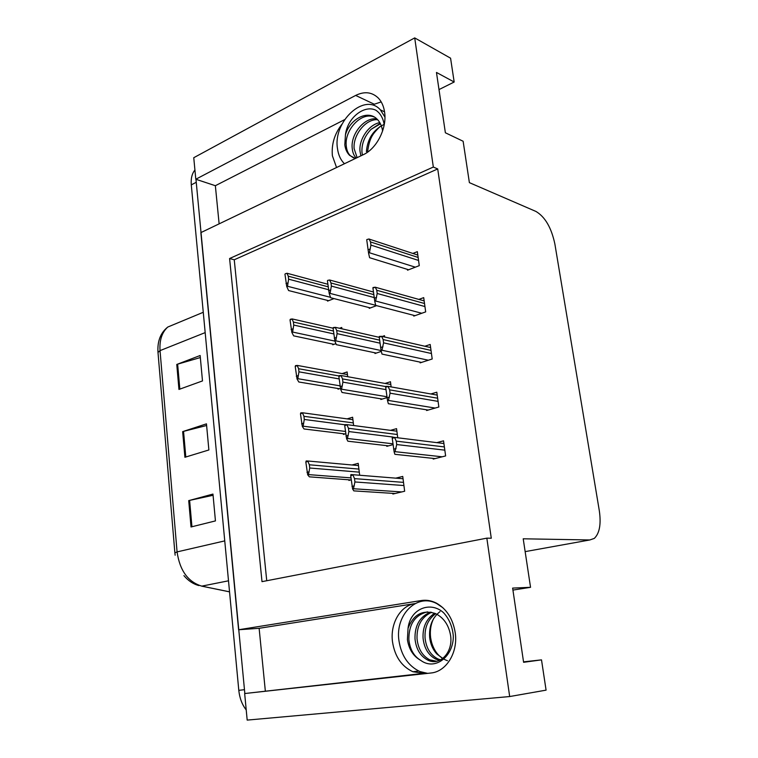 <?xml version="1.0" encoding="UTF-8"?>
<svg xmlns="http://www.w3.org/2000/svg" width="758" height="758" viewBox="0 0 758 758"><rect width="100%" height="100%" fill="white"/><g stroke="black" fill="none" stroke-linecap="round" stroke-linejoin="round"><path stroke-width="1.14" d="M336.552 167.518L332.392 155.788C331.35 144.285 334.553 133.73 342.01 124.141M265.319 690.86L259.132 628.306L414.929 603.605C400.404 605.585 389.982 623.644 392.511 641.855C394.804 656.475 401.598 666.434 412.902 671.749L423.911 673.322L244.663 693.542L430.8 673.019C446.31 671.806 458.258 652.354 455.207 632.589C452.896 618.746 446.614 608.92 436.381 603.122C431.454 600.611 426.451 599.749 421.363 600.525L238.599 629.756L200.87 232.611L363.357 154.66C376.726 148.663 387.101 128.216 384.609 112.25C383.775 106.433 381.729 101.743 378.45 98.189C372.112 92.021 364.513 91.102 355.654 95.432L195.801 179.239L193.754 157.711L414.711 37.9L433.33 167.044L229.589 258.525L262.003 581.651L486.835 538.152L509.679 696.545L546.082 690.14L541.506 659.867L523.532 661.857M355.654 95.432L374.291 104.234L381.198 101.904M509.679 696.545L247.184 720.1L244.663 693.542M438.996 89.586L454.175 82.016L450.574 58.186L414.711 37.9M219.128 223.856L215.357 185.71L195.801 179.239M259.132 628.306L238.599 629.756M512.929 590.084L530.543 587.317L523.21 538.796L589.79 539.971L594.3 538.407C599.559 533.348 601.236 524.138 599.322 510.778L554.865 243.953C551.407 227.722 545.106 216.892 535.963 211.454L469.382 182.64L463.129 141.253L445.372 132.773L436.466 72.446L454.175 82.016M434.249 602.458L434.808 602.373M486.835 538.152L491.279 538.227L437.717 168.939L433.33 167.044M530.543 587.317L512.635 588.094L523.598 662.303L541.506 659.867M437.717 168.939L234.25 259.776L266.74 580.732M234.25 259.776L229.589 258.525M426.508 409.794L426.612 410.514L438.854 406.999L436.807 392.199L430.847 393.971M420.027 362.116L420.131 362.864L432.202 358.989L430.193 344.473L424.84 346.245M413.66 315.319L413.773 316.095L425.683 311.879L423.703 297.629L418.833 299.41M407.416 269.384L407.529 270.189L419.278 265.641L417.336 251.656L412.854 253.437M433.121 458.372L433.206 459.073L445.628 455.928L443.534 440.843L436.779 442.625M397.732 437.773L396.548 428.649L390.474 430.354M386.722 445.647L386.807 446.329L393.061 444.633M391.137 386.912L390.465 381.738L385.036 383.444M380.762 398.793L380.848 399.494L387.016 397.618M384.676 337.016L384.495 335.69L382.259 336.467M374.907 352.792L374.992 353.512L381.312 351.39M369.155 307.615L369.25 308.354L376.565 305.645M392.796 493.373L392.881 494.026L404.658 491.241L402.744 476.431L395.761 478.146M353.626 425.513L352.622 417.241L347.107 418.88M343.336 433.747L343.421 434.41L345.705 433.747M347.704 376.717L347.126 371.951L342.133 373.609M337.954 388.513L338.03 389.186L340.465 388.409M341.896 328.811L341.735 327.465L339.508 328.271M332.658 344.066L332.743 344.767L335.908 343.639M327.456 300.386L327.541 301.106L334.032 298.595M359.662 475.247L358.212 463.346L351.996 464.986M348.822 479.795L348.898 480.439L351.219 479.852M344.577 119.66L215.357 185.71M244.834 693.523L195.962 179.286M246.217 709.924C242.077 704.627 239.604 698.099 238.798 690.339L191.291 184.876C190.779 178.537 191.982 173.582 194.92 170.019M188.714 500.621L212.96 494.074L215.443 520.907L191.025 526.971L188.714 500.621L189.614 500.394L191.935 526.744M176.766 364.456L200.14 355.511L202.49 380.923L178.954 389.441L176.766 364.456L177.637 364.162L179.836 389.119M182.659 431.634L206.46 423.855L208.876 449.968L184.905 457.282L182.659 431.634L183.55 431.378L185.805 457.008M206.612 425.494L183.55 431.378M200.33 357.558L177.637 364.162M213.074 495.287L189.614 500.394M306.156 460.968L308.203 461.035L305.844 462.153L306.156 460.968M350.821 479.947L309.368 476.839L307.691 474.821L308.497 474.603L309.719 468.008L309.359 464.787L307.994 461.565M307.691 474.821L305.844 462.153M306.981 472.348L309.131 471.77M350.888 474.565L353.181 474.726L350.736 475.844L350.888 474.565M395.041 493.515L353.825 490.881L352.603 488.948L353.465 488.739L354.924 481.955L354.517 478.62L353.038 475.257M352.603 488.948L350.736 475.844M352.006 486.428L354.308 485.859M392.246 437.243L394.776 437.413L392.256 438.408L392.246 437.243M435.12 458.59L394.89 454.317L394.132 451.901L395.032 451.664L396.709 444.539L396.273 441.137L394.691 437.736M394.132 451.901L392.256 438.408M393.648 449.2L396.083 448.546M442.918 607.755L436.835 603.643C416.938 592.756 394.946 615.051 398.964 640.766C401.323 655.746 408.306 666.007 419.913 671.56L427.635 673.369M440.019 611.592C432.306 617.713 428.857 626.373 429.682 637.563C430.459 644.082 432.818 649.53 436.769 653.927L442.814 658.456M447.476 660.701C439.128 657.802 433.642 650.97 431.027 640.207M436.722 661.26L429.833 659.867C422.405 655.954 418.132 648.905 417.033 638.719C416.635 625.852 421.486 617.04 431.596 612.293M408.05 628.287C410.201 608.627 430.582 600.753 443.61 612.758C449.248 618.992 452.479 626.714 453.303 635.934C453.71 656.134 435.244 671.152 420.804 660.417C413.394 656.333 408.932 649.407 407.406 639.629L408.05 628.287C413.508 614.378 422.661 609.479 435.528 613.601C443.316 617.495 448.243 624.298 450.299 633.991C454.099 651.577 440.076 666.557 427.806 660.114C420.368 656.182 416.104 649.123 415.005 638.909C414.664 625.454 419.856 616.519 430.572 612.094M440.606 659.877L437.859 658.91C430.44 655.035 426.176 648.052 425.058 637.961C424.527 627.596 427.938 619.589 435.3 613.952L435.689 613.677M439.659 660.332L435.859 659.147C428.441 655.263 424.177 648.27 423.068 638.151C422.547 626.999 426.422 618.699 434.675 613.241M420.804 660.417C413.849 656.267 409.87 649.293 408.856 639.487C408.818 624.175 415.033 614.965 427.503 611.858M300.803 412.845L302.793 412.807L300.471 413.84L300.803 412.845M345.004 433.946L304.034 428.971L302.309 426.432L303.096 426.195L304.29 419.458L303.939 416.313L302.594 413.176M302.309 426.432L300.471 413.84M301.589 423.845L303.712 423.191M295.544 365.612L297.458 365.451L295.203 366.427L295.544 365.612M339.404 388.75L298.785 381.985L297.032 378.953L297.809 378.687L298.965 371.827L298.624 368.729L297.297 365.697M297.032 378.953L295.203 366.427M296.293 376.243L298.387 375.523M290.39 319.241L292.218 318.947L290.03 319.876L290.39 319.241M333.946 344.331L293.64 335.851L291.839 332.336L292.607 332.051L293.744 325.068L293.403 322.036L292.095 319.09M291.839 332.336L290.03 319.876M291.1 329.512L293.166 328.735M285.321 273.723L287.064 273.268L285.321 273.723M328.631 300.689L288.59 290.551L286.751 286.581L287.509 286.268L288.609 279.171L288.277 276.187L286.988 273.335M286.751 286.581L284.951 274.188M286.003 283.644L288.04 282.81M344.909 424.613L347.155 424.669L344.738 425.693L344.909 424.613M388.541 445.856L347.865 441.203L346.596 438.721L347.439 438.475L348.86 431.558L348.462 428.279L347.012 425.02M346.596 438.721L344.738 425.693M345.98 436.068L348.254 435.424M339.053 375.617L341.214 375.542L338.864 376.499L339.053 375.617M382.316 399.049L342.029 392.473L340.702 389.451L341.536 389.186L342.919 382.127L342.531 378.915L341.1 375.76M340.702 389.451L338.864 376.499M340.077 386.675L342.322 385.955M333.302 327.551L335.377 327.333L333.094 328.242L333.302 327.551M376.281 353.086L336.306 344.663L334.922 341.128L335.747 340.835L337.092 333.643L336.713 330.497L335.292 327.437M334.922 341.128L333.094 328.242M334.287 338.229L336.495 337.443M327.655 280.394L329.635 279.996L327.655 280.394M370.397 307.928L330.678 297.742L329.247 293.706L330.062 293.393L331.369 286.079L331 282.99L329.607 280.024M329.247 293.706L327.428 280.896M328.602 290.702L330.782 289.84M385.699 386.353L388.153 386.381L385.689 387.3L385.699 386.353M428.194 410.059L388.371 403.711L387.546 400.717L388.437 400.451L390.076 393.184L389.64 389.849L388.087 386.561M387.546 400.717L385.689 387.3M387.054 397.874L389.451 397.145M379.284 336.457L381.644 336.325L379.246 337.206L379.284 336.457M421.505 362.428L381.994 354.09L381.094 350.547L381.975 350.243L383.567 342.834L383.141 339.565L381.615 336.391M381.094 350.547L379.246 337.206M380.582 347.571L382.951 346.766M373.002 287.538L375.267 287.197L372.936 288.087L373.002 287.538M414.986 315.669L375.731 305.427L374.774 301.352L375.636 301.03L377.19 293.488L376.773 290.276L375.267 287.197M374.774 301.352L372.936 288.087M374.244 298.254L376.574 297.382M366.834 239.556L369.042 238.969L366.834 239.556M408.628 269.763L369.591 257.701L368.568 253.106L369.421 252.755L370.927 245.09L370.529 241.944L369.042 238.969M368.568 253.106L366.749 239.926M368.028 249.894L370.33 248.946M384.931 117.073L380.393 109.872C364.645 91.879 332.809 121.574 337.471 148.492C338.314 154.916 340.645 159.995 344.454 163.728M384.164 124.359C373.391 129.751 367.469 138.847 366.408 151.638M357.132 157.645L354.147 148.757C352.735 135.455 365.479 118.779 377.617 119.707M355.445 158.46L349.656 155.399C347.022 152.822 345.402 149.317 344.814 144.873L345.43 134.896C349.571 119.394 367.649 109.237 377.114 119.186C379.673 121.659 381.416 125.108 382.335 129.533L382.582 131.058M356.222 158.071L356.222 158.071C353.882 155.741 352.536 152.358 352.176 147.933C350.727 134.138 364.352 116.95 376.811 118.902M362.39 155.125L361.945 151.998C361.594 143.575 364.655 136.004 371.126 129.305L380.431 123.791M360.874 155.854L360.003 151.193C358.742 139.406 368.881 124.445 379.796 122.635M353.522 157.891L350.253 155.646C347.922 153.296 346.567 149.904 346.216 145.451C344.606 130.149 361.111 111.559 374.139 116.969M345.43 134.896C347.41 117.253 365.129 104.159 376.309 110.478L378.536 112.402C381.492 115.519 383.387 119.622 384.23 124.719M426.195 600.279L421.363 600.525M431.861 672.877L430.8 673.019M589.79 539.971L525.142 551.625M174.871 552.762L157.996 352.461L160.033 350.622L177.078 551.9L174.88 552.828L175.145 555.207M177.325 323.079L167.793 327.039C161.956 332.317 159.369 340.181 160.033 350.622L205.181 332.61M224.747 540.89L177.078 551.9C179.779 570.528 188.012 581.936 201.77 586.133L229.541 591.818M238.798 690.339L244.294 689.714M191.291 184.876L196.095 182.375M201.77 586.133L228.499 580.808M358.913 469.088L309.359 464.787M359.283 472.149L309.719 468.008M350.982 477.881L308.497 474.603M403.512 482.372L354.517 478.62M403.919 485.546L354.924 481.955M401.74 491.933L353.465 488.739M444.377 446.926L396.273 441.137M444.832 450.157L396.709 444.539M442.189 456.799L395.032 451.664M353.313 422.917L303.939 416.313M344.881 424.774L304.29 419.458M345.43 431.444L303.096 426.195M338.968 375.977L298.624 368.729M339.148 378.915L298.965 371.827M339.982 385.841L297.809 378.687M333.416 330.99L293.403 322.036M333.766 333.918L293.744 325.068M334.922 341.1L292.607 332.051M328.138 286.827L288.277 276.187M328.479 289.708L288.609 279.171M330.535 297.326L287.509 286.268M397.306 434.514L348.462 428.279M392.966 437.044L348.86 431.558M392.957 443.809L347.439 438.475M385.699 386.561L342.531 378.915M385.993 389.621L342.919 382.127M386.902 396.737L341.536 389.186M379.625 340.152L336.713 330.497M380.014 343.175L337.092 333.643M381.103 350.556L335.747 340.835M373.779 294.606L331 282.99M374.158 297.572L331.369 286.079M375.703 305.303L330.062 293.393M437.631 398.215L389.64 389.849M438.077 401.38L390.076 393.184M435.168 408.06L388.437 400.451M431.018 350.414L383.141 339.565M431.444 353.522L383.567 342.834M428.374 360.221L381.975 350.243M424.518 303.503L376.773 290.276M424.944 306.554L377.19 293.488M421.77 313.262L375.636 301.03M418.141 257.464L370.529 241.944M418.558 260.458L370.927 245.09M415.318 267.176L369.421 252.755M371.126 129.305L380.222 123.393M412.902 671.749L418.653 671.001M157.986 352.309C157.276 341.214 160.544 332.79 167.793 327.039L203.267 312.287M183.919 575.635C188.192 580.732 193.176 584.048 198.89 585.574M229.541 591.856L201.685 586.142M358.487 465.573L308.203 461.035M403.038 478.734L353.181 474.726M443.904 443.515L394.776 437.413M433.737 618.414C430.838 624.137 429.795 630.514 430.601 637.544C432.553 649.009 436.134 652.771 436.769 653.927M427.806 660.114L429.833 659.867M435.859 659.147L437.859 658.91M352.915 419.676L302.793 412.807M347.448 374.575L297.458 365.451M333.103 328.214L292.218 318.947M327.835 284.25L287.064 273.268M396.879 431.188L347.155 424.669M390.825 384.486L341.214 375.542M379.265 337.338L335.377 327.333M373.438 292.01L329.635 279.996M437.205 395.098L388.153 386.381M430.62 347.571L381.644 336.325M424.158 300.898L375.295 287.225M417.81 255.067L369.193 239.102M380.393 109.872L384.552 111.824M380.023 126.529C372.964 133.806 369.639 136.81 367.516 152.206M349.656 155.399L350.253 155.646"/></g></svg>
